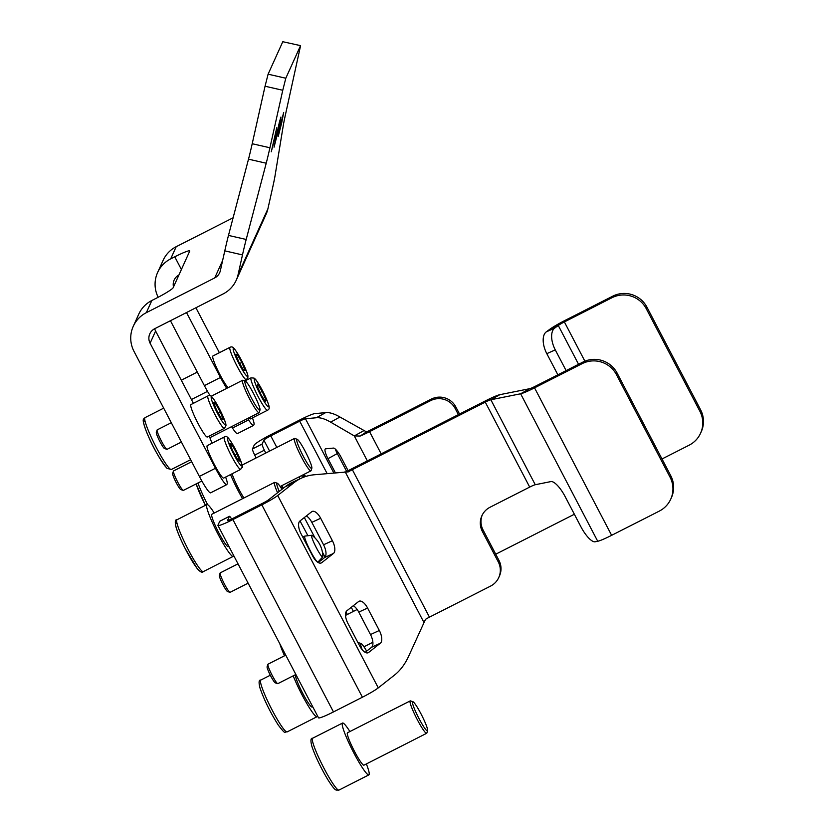 <?xml version="1.0" encoding="UTF-8"?>
<svg xmlns="http://www.w3.org/2000/svg" width="832" height="832" viewBox="0 0 832 832"><rect width="100%" height="100%" fill="white"/><g stroke="black" fill="none" stroke-linecap="round" stroke-linejoin="round"><path stroke-width="1.25" d="M297.066 439.254A16.359 1.966 63.1 0 0 301.839 453.378A16.359 1.966 63.1 0 0 311.49 468.447A16.359 1.966 63.1 0 0 311.844 468.218A16.359 1.966 63.1 0 0 306.03 452.962A16.359 1.966 63.1 0 0 297.138 439.275A16.359 1.966 63.1 0 0 297.066 439.254M311.844 468.218L311.074 470.631A18.169 2.184 -116.9 0 1 310.908 470.87A18.169 2.184 -116.9 0 1 310.69 470.891A18.169 2.184 -116.9 0 1 300.342 454.896A18.169 2.184 -116.9 0 1 294.434 438.464A18.169 2.184 -116.9 0 1 294.653 438.443A18.169 2.184 -116.9 0 1 294.736 438.464A18.169 2.184 -116.9 0 1 294.819 438.506M230.516 474.594A29.078 3.494 63.1 0 0 242.549 498.67M232.076 473.793A18.169 2.184 63.1 0 0 243.922 497.973M245.918 381.514A16.359 1.966 63.1 0 0 245.294 381.087A16.359 1.966 63.1 0 0 249.132 393.411A16.359 1.966 63.1 0 0 258.95 409.822A16.359 1.966 63.1 0 0 260 410.03A16.359 1.966 63.1 0 0 254.873 396.167A16.359 1.966 63.1 0 0 245.918 381.514M260 410.03L259.23 412.454A18.169 2.184 -116.9 0 1 259.054 412.682A18.169 2.184 -116.9 0 1 258.066 412.214A18.169 2.184 -116.9 0 1 247.624 394.961A18.169 2.184 -116.9 0 1 242.59 380.286A18.169 2.184 -116.9 0 1 242.892 380.286L245.294 381.087M281.944 489.31A16.359 1.966 63.1 0 0 278.98 484.879A16.359 1.966 63.1 0 0 277.254 483.215A16.359 1.966 63.1 0 0 279.24 491.442M277.576 492.742A18.169 2.184 -116.9 0 1 274.55 482.414A18.169 2.184 -116.9 0 1 274.851 482.414L277.254 483.215M214.261 513.053A29.078 3.494 63.1 0 0 210.434 507.53A29.078 3.494 63.1 0 0 206.887 504.566A29.078 3.494 63.1 0 0 213.502 525.002A29.078 3.494 63.1 0 0 229.684 553.436A29.078 3.494 63.1 0 0 233.23 556.4A29.078 3.494 63.1 0 0 233.594 555.381M274.55 482.414L211.827 514.28A18.169 2.184 63.1 0 0 215.966 527.051A18.169 2.184 63.1 0 0 226.075 544.825A18.169 2.184 63.1 0 0 228.29 546.686L228.883 546.385M366.662 651.154A16.359 1.966 63.1 0 0 364.218 647.192A16.359 1.966 63.1 0 0 361.057 643.521A16.359 1.966 63.1 0 0 362.242 649.782M358.166 643.022A18.169 2.184 -116.9 0 1 358.353 642.72A18.169 2.184 -116.9 0 1 358.654 642.72L361.057 643.521M293.207 675.834A29.078 3.494 63.1 0 0 310.939 710.174A29.078 3.494 63.1 0 0 317.034 716.706A29.078 3.494 63.1 0 0 317.398 715.686M295.568 674.638A18.169 2.184 63.1 0 0 299.031 685.755A18.169 2.184 63.1 0 0 308.287 702.905A18.169 2.184 63.1 0 0 312.094 706.992L312.697 706.68M417.622 707.834A16.359 1.966 63.1 0 0 412.901 701.698A16.359 1.966 63.1 0 0 414.575 709.186A16.359 1.966 63.1 0 0 422.458 724.724A16.359 1.966 63.1 0 0 427.606 730.642A16.359 1.966 63.1 0 0 417.622 707.834M427.606 730.642L426.837 733.054A18.169 2.184 -116.9 0 1 426.67 733.294A18.169 2.184 -116.9 0 1 421.127 726.482A18.169 2.184 -116.9 0 1 412.734 710.091A18.169 2.184 -116.9 0 1 410.207 700.898A18.169 2.184 -116.9 0 1 410.498 700.898L412.901 701.698M349.908 731.536A29.078 3.494 63.1 0 0 342.545 723.05A29.078 3.494 63.1 0 0 346.59 737.755A29.078 3.494 63.1 0 0 360.017 763.984A29.078 3.494 63.1 0 0 368.888 774.883A29.078 3.494 63.1 0 0 366.371 763.932M410.207 700.898L347.485 732.774A18.169 2.184 63.1 0 0 350.012 741.957A18.169 2.184 63.1 0 0 358.405 758.358A18.169 2.184 63.1 0 0 363.948 765.17L426.67 733.294M318.698 551.959A12.158 1.456 63.1 0 0 322.722 556.93A12.158 1.456 63.1 0 0 322.826 556.494A26.863 26.863 0 0 0 312.125 535.444A12.158 1.456 63.1 0 0 311.719 535.278A12.158 1.456 63.1 0 0 313.154 540.987A12.158 1.456 63.1 0 0 318.698 551.959M322.722 556.93L318.022 561.985A14.539 1.747 -116.9 0 1 317.959 562.037A14.539 1.747 -116.9 0 1 313.206 556.046A14.539 1.747 -116.9 0 1 304.793 536.11A14.539 1.747 -116.9 0 1 304.866 536.089L311.719 535.278M307.913 535.725A243.495 29.255 63.1 0 0 300.019 520.936M282.391 488.956A243.495 29.255 63.1 0 0 280.8 486.158M320.788 560.55A243.495 29.255 63.1 0 0 320.278 559.562M256.09 457.954A21.809 2.621 63.1 0 0 254.706 455.094A7.27 0.874 -116.9 0 1 252.47 448.958L254.238 445.058A18.169 1.726 152.4 0 1 271.461 434.346L300.414 419.64A18.169 1.726 152.4 0 1 314.766 413.629L325.655 412.62A181.709 40.903 61.1 0 1 339.955 417.019L330.647 422.146A181.709 40.903 -118.9 0 0 316.347 417.747L325.655 412.62M252.47 448.958L262.122 444.049L263.879 440.149A7.27 0.697 152.4 0 1 270.774 435.864L299.718 421.158A7.27 0.697 152.4 0 1 305.469 418.756L316.347 417.747M262.122 444.049A7.27 0.874 63.1 0 0 264.358 450.195L254.706 455.094M265.73 453.055A21.809 2.621 63.1 0 0 264.358 450.195M346.174 612.144A7.27 0.874 63.1 0 0 347.339 614.474M431.371 399.079A18.169 17.961 24.3 0 1 455.832 406.942L455.146 408.46A18.169 17.961 -155.7 0 0 430.685 400.608L431.371 399.079L370.261 430.134A7.27 0.697 -27.6 0 1 366.496 431.891L339.955 417.019M455.832 406.942L459.545 414.034M455.146 408.46L458.37 414.638M430.685 400.608L369.564 431.662L381.181 453.856M495.737 554.206L574.361 514.249M557.877 374.816L546.811 353.662A18.169 9.568 -114.2 0 1 546.27 331.885L554.726 328.078A18.169 9.568 65.8 0 0 555.266 349.866L546.811 353.662M554.726 328.078L558.272 325.478L549.817 329.274L546.27 331.885M566.124 370.625L555.266 349.866M335.254 449.01A10.899 2.454 -118.9 0 0 337.303 453.554L346.705 471.536M348.14 470.735L341.203 457.454A10.899 2.454 61.1 0 0 333.518 448.084L325.624 448.822A10.899 2.454 61.1 0 0 325.385 448.885A10.899 2.454 61.1 0 0 327.995 458.682L335.306 472.659M363.605 430.799L354.297 435.926L330.647 422.146M646.266 308.714A25.438 25.137 -155.7 0 0 612.019 297.71L612.706 296.192A25.438 25.137 24.3 0 1 646.963 307.195L646.266 308.714L699.91 411.31L700.596 409.791A25.438 25.137 24.3 0 1 701.262 431.714L700.565 433.243A25.438 25.137 -155.7 0 0 699.91 411.31M646.963 307.195L700.596 409.791M662.012 458.973L689.125 445.193A25.438 25.137 -155.7 0 0 700.565 433.243M612.019 297.71L564.366 321.932L584.896 361.192M612.706 296.192L565.063 320.403A18.169 1.726 152.4 0 0 549.817 329.274M578.573 364.302L558.272 325.478A7.27 0.697 152.4 0 1 564.366 321.932L565.063 320.403M367.349 460.886L354.297 435.926L360.173 436.041L366.496 431.891M360.173 436.041A18.169 1.726 -27.6 0 0 369.564 431.662M283.275 488.259A18.169 2.184 -116.9 0 1 282.11 485.493M304.595 476.84L303.784 475.592L303.628 477.204M229.923 592.322L227.521 591.521A9.09 1.092 -116.9 0 1 221.697 582.119A9.09 1.092 -116.9 0 1 219.346 575.442L220.116 573.03A10.899 1.31 63.1 0 0 222.934 581.038A10.899 1.31 63.1 0 0 229.923 592.322A10.899 1.31 63.1 0 0 230.1 592.322L248.123 583.17M238.014 563.836L220.22 572.884A10.899 1.31 63.1 0 0 220.116 573.03M277.67 683.644L275.267 682.843A9.09 1.092 -116.9 0 1 268.965 672.422A9.09 1.092 -116.9 0 1 267.093 666.754L267.862 664.342A10.899 1.31 63.1 0 0 270.109 671.143A10.899 1.31 63.1 0 0 277.67 683.644A10.899 1.31 63.1 0 0 277.846 683.644L295.859 674.482M285.761 655.158L267.966 664.206A10.899 1.31 63.1 0 0 267.862 664.342M278.46 129.969L274.04 147.181L279.375 122.231L280.925 117.062L278.46 129.969M281.705 122.782L278.179 136.562L280.145 126.235L283.681 112.466L281.705 122.782M274.82 138.008L271.284 151.778L276.786 127.691L274.82 138.008M181.397 269.506L174.762 256.807L170.685 258.877L176.197 246.698L233.116 217.776M174.762 256.807A18.169 1.726 152.4 0 1 189.717 250.921A18.169 1.726 152.4 0 1 189.696 251.17L173.16 287.706A18.169 1.726 152.4 0 1 155.938 298.418L151.85 300.487A29.078 28.735 -155.6 0 0 138.767 314.153L133.255 326.331A29.078 28.735 24.4 0 1 146.338 312.666L214.75 277.898A10.899 10.774 -155.6 0 0 220.345 270.712L224.786 250.858A18.169 0.562 -77.1 0 1 228.478 235.414L246.189 239.46A18.169 0.562 102.9 0 0 242.486 254.904L224.786 250.858M215.467 468.26A21.809 2.621 63.1 0 0 226.72 484.65L210.642 492.825A21.809 2.621 -116.9 0 1 199.378 476.424L215.467 468.26L150.093 343.221A10.899 10.774 24.4 0 1 154.721 328.702L223.132 293.935A29.078 28.735 -155.6 0 0 238.056 274.758L242.486 254.904M238.056 274.758L267.904 208.79A29.078 28.735 24.4 0 1 266.063 214.313L236.215 280.27M267.904 208.79L272.345 188.937A18.169 0.562 102.9 0 0 275.059 175.666L283.275 125.528A18.169 0.562 -77.1 0 1 285.99 112.247L300.581 45.646L282.797 41.714L300.581 45.646M268.102 74.183L285.802 78.229L282.766 90.272L265.054 86.226L268.102 74.183L282.797 41.714M285.802 78.229L300.498 45.75M282.766 90.272L269.922 147.774A18.169 0.562 -77.1 0 1 266.219 163.218L246.189 239.46M265.054 86.226L252.21 143.728A18.169 0.562 -77.1 0 1 248.508 159.172L228.478 235.414M173.503 286.946A10.899 10.774 24.4 0 1 178.922 274.986M158.174 297.253A29.078 28.735 24.4 0 1 170.685 258.877M176.197 246.698A29.078 28.735 -155.6 0 0 163.114 260.364L157.602 272.542M154.71 328.702A10.899 10.774 -155.6 0 0 155.605 331.042L193.398 403.333M199.378 476.424L134.014 351.395A29.078 28.735 24.4 0 1 133.255 326.331M226.72 484.65A21.809 2.621 63.1 0 0 226.897 484.453L227.188 483.818A21.809 2.621 63.1 0 0 225.618 477.079M211.994 443.238A239.866 28.818 -116.9 0 1 209.269 436.03M247.634 418.496A239.866 28.818 -116.9 0 1 248.56 419.9A21.809 2.621 63.1 0 0 253.531 425.412A21.809 2.621 63.1 0 0 253.708 425.204L253.999 424.57A21.809 2.621 63.1 0 0 252.45 417.882M210.194 395.814A21.809 2.621 -116.9 0 1 204.381 385.632L220.459 377.458A21.809 2.621 63.1 0 0 226.741 388.346M231.546 426.66A239.866 28.818 -116.9 0 1 232.471 428.074L248.56 419.9M253.531 425.412L237.453 433.586A21.809 2.621 -116.9 0 1 232.471 428.074M170.435 320.715L204.381 385.632M219.388 352.695L195.905 307.767M186.514 312.541L220.459 377.458M267.498 410.238C270.618 408.762 269.786 406.12 262.506 390.676C255.112 377.333 255.185 379.35 254.072 378.102L251.035 377.842A18.169 2.184 -116.9 0 0 258.118 396.573A18.169 2.184 -116.9 0 0 267.498 410.238L250.453 418.902A18.169 2.184 -116.9 0 1 248.893 417.851M266.042 400.182L262.184 391.435L257.66 384.145L256.994 385.611L260.853 394.358L265.377 401.648L266.042 400.182L264.846 400.785M260.042 392.517L262.184 391.435M228.093 387.66A18.169 2.184 -116.9 0 1 218.66 372.164A18.169 2.184 -116.9 0 1 212.888 356.002L229.934 347.339C233.022 345.8 234.437 347.693 242.559 362.43C249.35 376.99 247.582 375.43 247.978 377.135L246.397 379.735A18.169 2.184 -116.9 0 1 235.706 363.501A18.169 2.184 -116.9 0 1 229.934 347.339M245.18 370.521L241.842 362.409L237.089 354.286L235.664 354.266L239.002 362.367L243.755 370.5L245.18 370.521M239.668 363.522L241.842 362.409M235.914 354.879L237.089 354.286M166.899 449.322L164.497 448.521A9.09 1.092 -116.9 0 1 158.787 439.369A9.09 1.092 -116.9 0 1 156.322 432.432L157.092 430.019A10.899 1.31 63.1 0 0 160.046 438.339A10.899 1.31 63.1 0 0 166.899 449.322A10.899 1.31 63.1 0 0 167.076 449.322L181.407 442.042M171.298 422.708L157.196 429.874A10.899 1.31 63.1 0 0 157.092 430.019M224.401 428.334L207.355 436.998A18.169 2.184 -116.9 0 1 195.655 418.704A18.169 2.184 -116.9 0 1 190.892 404.602L207.938 395.938C210.839 393.942 213.169 397.218 221.447 412.849C226.814 424.653 225.753 424.278 225.982 425.734L224.401 428.334A18.169 2.184 -116.9 0 1 212.701 410.041A18.169 2.184 -116.9 0 1 207.938 395.938M223.278 419.65L220.428 412.214L215.571 403.551L213.564 402.345L216.414 409.781L221.281 418.434L223.278 419.65M218.369 413.254L220.428 412.214M214.282 404.206L215.571 403.551M183.217 490.381L180.814 489.58A9.09 1.092 -116.9 0 1 174.751 479.679A9.09 1.092 -116.9 0 1 172.64 473.502L173.41 471.089A10.899 1.31 63.1 0 0 175.947 478.504A10.899 1.31 63.1 0 0 183.217 490.381A10.899 1.31 63.1 0 0 183.394 490.381L201.864 481M191.682 461.708L173.514 470.943A10.899 1.31 63.1 0 0 173.41 471.089M240.718 469.404L223.673 478.067A18.169 2.184 -116.9 0 1 211.266 458.276A18.169 2.184 -116.9 0 1 207.21 445.671L224.255 437.008C227.022 434.626 230.079 439.078 238.389 455.218C245.034 472.295 242.174 464.953 240.718 469.404A18.169 2.184 -116.9 0 1 228.311 449.613A18.169 2.184 -116.9 0 1 224.255 437.008M239.626 461.011L237.151 454.137L232.263 445.182L229.861 443.113L232.326 449.987L237.214 458.942L239.626 461.011M235.144 455.156L237.151 454.137M230.859 445.9L232.263 445.182M231.618 519.002A7.27 0.874 63.1 0 0 229.434 516.329A7.27 0.874 63.1 0 0 229.382 516.391L227.614 520.291A7.27 0.697 152.4 0 0 227.604 520.395A7.27 0.697 152.4 0 0 233.584 518.045L262.527 503.329A7.27 0.697 152.4 0 0 268.882 499.595L285.074 486.845A181.709 81.931 -114.8 0 1 292.573 482.227L301.402 478.14A181.709 81.931 65.2 0 0 293.914 482.758L285.074 486.845M229.382 516.391L219.731 521.3L217.963 525.2A18.169 1.726 152.4 0 0 217.942 525.439A18.169 1.726 152.4 0 0 232.898 519.563L261.841 504.858A18.169 1.726 152.4 0 0 277.711 495.508L293.914 482.758M498.742 577.564A18.169 17.961 -155.7 0 0 498.274 561.902L498.961 560.383A18.169 17.961 24.3 0 1 499.439 576.046L498.742 577.564A18.169 17.961 -155.7 0 1 490.568 586.102L429.458 617.157L352.352 469.674L485.274 402.137L485.971 400.608L353.049 468.156A18.169 1.726 -27.6 0 0 346.195 471.817M498.274 561.902L482.352 531.44A18.169 17.961 24.3 0 1 490.048 507.239L529.693 487.094A7.27 0.697 152.4 0 1 535.257 484.723L550.919 481.582A18.169 5.606 60.6 0 1 565.063 496.454L580.986 526.916A18.169 5.606 -119.4 0 0 595.119 541.788L597.719 541.268A18.169 1.726 -27.6 0 0 611.634 535.33L534.539 387.847L582.192 363.636L582.878 362.107A25.438 25.137 24.3 0 1 617.126 373.11L616.439 374.629A25.438 25.137 -155.7 0 0 582.192 363.636M498.961 560.383L483.038 529.922L482.352 531.44M482.238 515.029A18.169 17.961 -155.7 0 0 483.038 529.922M535.257 484.723L490.849 399.755A7.27 0.697 -27.6 0 0 485.274 402.137L529.693 487.094M582.878 362.107L535.226 386.318L534.539 387.847A18.169 1.726 152.4 0 1 520.624 393.786L490.849 399.755L499.876 394.67A18.169 1.726 -27.6 0 0 485.971 400.608M499.876 394.67L529.662 388.7L520.624 393.786L597.719 541.268M301.402 478.14A181.709 81.931 65.2 0 1 313.799 474.812L348.41 471.838A7.27 0.697 -27.6 0 1 352.352 469.674M217.942 525.439L318.51 717.808A18.169 1.726 -27.6 0 0 333.466 711.932L362.409 697.216A18.169 1.726 -27.6 0 0 378.279 687.866L394.472 675.116A181.709 81.931 65.2 0 0 408.647 656.25L425.516 619.32A7.27 0.697 152.4 0 1 429.458 617.157M359.684 645.934L347.953 623.49A10.899 4.919 -114.8 0 1 346.871 610.771L358.613 601.526A10.899 4.919 -114.8 0 1 359.07 601.245A10.899 4.919 -114.8 0 1 367.588 608.036L379.33 630.479A10.899 4.919 -114.8 0 1 380.411 643.198L368.659 652.444A10.899 4.919 -114.8 0 1 368.212 652.725A10.899 4.919 -114.8 0 1 359.684 645.934M312.749 556.171L301.018 533.728A10.899 4.919 -114.8 0 1 299.936 520.998L311.688 511.753A10.899 4.919 -114.8 0 1 312.135 511.472A10.899 4.919 -114.8 0 1 320.663 518.263L332.394 540.706A10.899 4.919 -114.8 0 1 333.476 553.436L321.734 562.682A10.899 4.919 -114.8 0 1 321.277 562.952A10.899 4.919 -114.8 0 1 312.749 556.171M367.588 608.036L358.758 612.123L370.49 634.566L379.33 630.479M358.758 612.123A10.899 4.919 65.2 0 0 353.267 605.727M380.411 643.198L371.571 647.286L365.175 652.33M371.571 647.286A10.899 4.919 65.2 0 0 370.49 634.566M320.663 518.263L311.834 522.35L323.565 544.794L332.394 540.706M311.834 522.35A10.899 4.919 65.2 0 0 306.342 515.965M333.476 553.436L324.646 557.523L318.24 562.557M324.646 557.523A10.899 4.919 65.2 0 0 323.565 544.794M611.634 535.33L659.287 511.108A25.438 25.137 -155.7 0 0 670.072 477.225L670.758 475.706L617.126 373.11M670.072 477.225L616.439 374.629M670.758 475.706A25.438 25.137 24.3 0 1 671.424 497.63L670.738 499.158M535.226 386.318A7.27 0.697 152.4 0 1 529.662 388.7M284.513 655.793A26.53 3.182 -116.9 0 1 279.916 643.999M197.974 482.976A29.078 3.494 63.1 0 0 207.615 504.67M205.442 505.305A26.53 3.182 -116.9 0 1 196.175 483.891M171.361 469.477L167.045 468.395C159.214 458.536 152.298 446.202 146.318 431.402C141.315 417.456 143.499 419.775 145.018 417.643A29.078 3.494 63.1 0 0 153.078 441.106A29.078 3.494 63.1 0 0 169.78 468.718A29.078 3.494 63.1 0 0 171.361 469.477L190.632 459.69M166.514 467.667A26.53 3.182 -116.9 0 1 149.76 439.286A26.53 3.182 -116.9 0 1 145.132 421.533M203.32 571.605C202.155 573.019 200.023 571.886 196.924 568.204L185.006 548.215C180.877 540.03 177.954 533.25 176.238 527.862C174.772 522.153 175.022 519.449 176.977 519.761A29.078 3.494 63.1 0 0 183.591 540.197A29.078 3.494 63.1 0 0 199.774 568.641A29.078 3.494 63.1 0 0 203.32 571.605L233.23 556.4M196.674 567.778A26.53 3.182 -116.9 0 1 180.502 538.72A26.53 3.182 -116.9 0 1 177.091 523.661M287.123 731.91C283.837 730.652 287.3 736.798 278.294 725.098C270.348 712.514 264.264 700.211 260.042 688.168C258.575 682.458 258.825 679.754 260.78 680.066A29.078 3.494 63.1 0 0 266.022 697.486A29.078 3.494 63.1 0 0 281.029 725.379A29.078 3.494 63.1 0 0 287.123 731.91L317.034 716.706M338.967 790.088L336.149 790.057C335.847 789.88 334.485 790.265 327.548 779.189C320.434 767.083 315.214 756.142 311.886 746.356C310.419 740.636 310.669 737.932 312.624 738.244A29.078 3.494 63.1 0 0 316.68 752.95A29.078 3.494 63.1 0 0 330.106 779.189A29.078 3.494 63.1 0 0 338.967 790.088L368.888 774.883M263.879 440.149L269.599 451.09M304.335 517.535L315.026 537.982M322.379 552.053L325.042 557.128M351.27 607.308L353.402 611.395M305.469 418.756L333.726 472.815M270.774 435.864L276.817 447.418M299.718 421.158L327.07 473.481M337.303 453.554L327.995 458.682M305.573 476.507A15.631 1.882 63.1 0 0 304.169 474.292M299.978 478.806A18.169 2.184 -116.9 0 1 299.156 476.84M301.766 475.509A15.631 1.882 63.1 0 0 302.598 477.62M146.338 312.666L151.85 300.487M214.75 277.898L222.633 260.499M252.21 143.728L269.922 147.774M248.508 159.172L266.219 163.218M150.093 343.221L155.605 331.042M262.506 390.718A15.631 1.882 63.1 0 0 254.311 379.111A15.631 1.882 63.1 0 0 260.53 395.075A15.631 1.882 63.1 0 0 268.726 406.682A15.631 1.882 63.1 0 0 262.506 390.718M242.538 362.419A15.631 1.882 63.1 0 0 233.459 348.431A15.631 1.882 63.1 0 0 238.306 362.357A15.631 1.882 63.1 0 0 247.374 376.355A15.631 1.882 63.1 0 0 242.538 362.419M221.406 412.807A15.631 1.882 63.1 0 0 211.786 397.155A15.631 1.882 63.1 0 0 215.436 409.188A15.631 1.882 63.1 0 0 225.056 424.84A15.631 1.882 63.1 0 0 221.406 412.807M238.326 455.156A15.631 1.882 63.1 0 0 228.415 438.454A15.631 1.882 63.1 0 0 231.15 448.968A15.631 1.882 63.1 0 0 241.062 465.67A15.631 1.882 63.1 0 0 238.326 455.156M378.279 687.866L277.711 495.508M424.018 622.638L345.093 471.671M333.466 711.932L232.898 519.563M362.409 697.216L261.841 504.858M367.713 652.891L368.659 652.444M320.778 563.118L321.734 562.682M284.492 655.803L279.77 643.718M363.948 646.797L372.892 642.262M345.53 615.399L357.157 609.492M196.123 483.912L205.421 505.305M242.122 465.057L294.434 438.464M280.145 486.491L310.908 470.87M297.138 439.275L294.736 438.464M145.018 417.643L163.686 408.148M211.11 396.292L242.59 380.286M209.882 437.674L259.054 412.682M176.977 519.761L206.887 504.566M260.78 680.066L270.317 675.22M312.624 738.244L342.545 723.05M304.793 536.11L302.796 537.129M304.2 474.271L305.604 476.507M251.035 377.842L244.899 380.962M197.288 372.081L181.303 380.203M207.501 391.352L191.412 399.526M246.397 379.735L244.348 380.775M229.434 516.329L219.783 521.227"/></g></svg>
